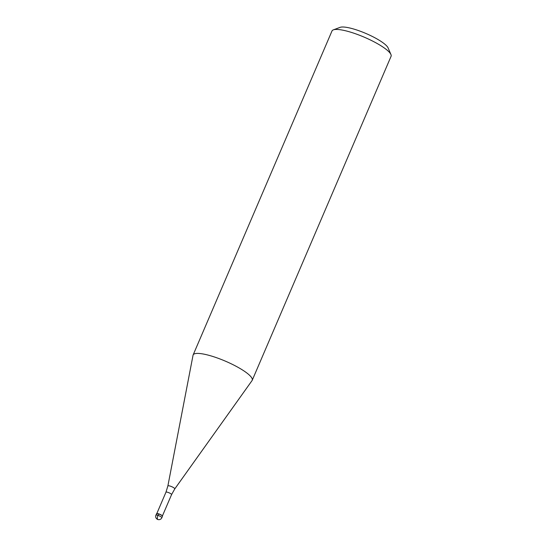 <?xml version="1.0" encoding="UTF-8"?>
<svg xmlns="http://www.w3.org/2000/svg" width="547" height="547" viewBox="0 0 547 547"><rect width="100%" height="100%" fill="white"/><g stroke="black" fill="none" stroke-linecap="round" stroke-linejoin="round"><path stroke-width="0.82" d="M162.452 516.293A3.214 0.704 -156.8 0 0 162.329 515.944A3.214 0.704 -156.8 0 0 159.184 514.146A3.214 0.704 -156.8 0 0 156.545 513.763L155.922 515.199A3.214 0.704 23.2 0 1 158.568 515.589A3.214 0.704 23.2 0 1 161.707 517.387A3.214 0.704 23.2 0 1 161.83 517.736L162.452 516.293M156.798 513.619A3.056 0.663 23.2 0 1 156.88 513.571A3.056 0.663 23.2 0 1 159.58 514.166A3.056 0.663 23.2 0 1 162.247 515.753A3.056 0.663 23.2 0 1 162.35 515.917A3.056 0.663 23.2 0 1 162.377 516.012L171.573 494.604A3.056 0.663 -156.8 0 0 171.457 494.269A3.056 0.663 -156.8 0 0 168.469 492.56A3.056 0.663 -156.8 0 0 165.96 492.197L156.784 513.612M156.668 514.112A3.214 0.704 23.2 0 1 156.681 513.647A3.214 0.704 23.2 0 1 159.519 514.276A3.214 0.704 23.2 0 1 162.329 515.944A3.214 0.704 23.2 0 1 162.438 516.115L162.35 515.917M167.874 485.962L193.036 355.276A32.143 7.008 23.2 0 1 193.132 354.955A32.143 7.008 23.2 0 1 219.545 358.798A32.143 7.008 23.2 0 1 250.984 376.794A32.143 7.008 23.2 0 1 252.222 380.281A32.143 7.008 23.2 0 1 252.058 380.568L174.766 488.915A3.754 0.82 23.2 0 0 174.643 488.478A3.754 0.82 23.2 0 0 170.89 486.345A3.754 0.82 23.2 0 0 167.874 485.962L165.96 492.197M252.222 380.281L391.078 56.3A32.143 7.008 -156.8 0 0 390.948 54.543A32.143 7.008 -156.8 0 0 389.84 52.813A32.143 7.008 -156.8 0 0 361.738 36.129A32.143 7.008 -156.8 0 0 333.355 29.859A32.143 7.008 -156.8 0 0 331.988 30.981L193.132 354.955M390.948 54.543L388.103 47.917A26.782 5.846 -156.8 0 0 387.18 46.481A26.782 5.846 -156.8 0 0 363.762 32.574A26.782 5.846 -156.8 0 0 340.111 27.35L333.355 29.859M157.645 519.349A3.214 1.217 -72 0 1 157.987 515.383L158.609 513.941M155.922 515.199A3.214 3.214 0 0 0 156.394 518.508A3.214 3.214 0 0 0 161.83 517.736M171.573 494.604L174.766 488.915"/></g></svg>
